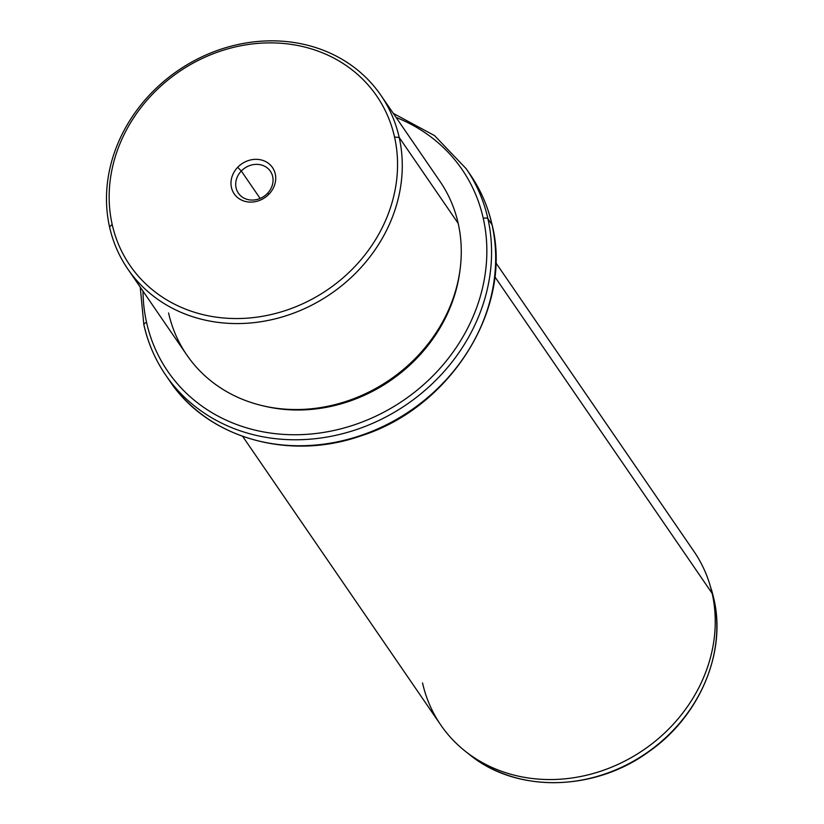 <?xml version="1.0" encoding="UTF-8"?>
<svg xmlns="http://www.w3.org/2000/svg" width="824" height="824" viewBox="0 0 824 824"><rect width="100%" height="100%" fill="white"/><g stroke="black" fill="none" stroke-linecap="round" stroke-linejoin="round"><path stroke-width="1.24" d="M241.308 171.011A19.385 17.088 145.5 0 1 270.365 171.238A19.385 17.088 145.5 0 1 267.46 193.403L269.015 194.124A23.227 20.466 -34.5 0 0 269.335 164.048A23.227 20.466 -34.5 0 0 237.693 167.303A23.227 20.466 -34.5 0 0 237.374 197.379A23.227 20.466 -34.5 0 0 269.015 194.124A23.227 20.466 145.5 0 1 237.374 197.379A23.227 20.466 145.5 0 1 237.693 167.303L241.308 171.011A19.385 17.088 -34.5 0 0 241.041 196.122A19.385 17.088 -34.5 0 0 267.46 193.403A19.385 17.088 -34.5 0 0 267.728 168.302A19.385 17.088 -34.5 0 0 241.308 171.011L237.693 167.303A23.227 20.466 145.5 0 1 269.335 164.048A23.227 20.466 145.5 0 1 269.015 194.124L267.46 193.403A19.385 17.088 145.5 0 1 238.393 193.177A19.385 17.088 145.5 0 1 241.308 171.011L260.127 198.44L241.308 171.011M112.157 224.355A149.649 131.892 145.5 0 1 224.066 49.976A149.649 131.892 145.5 0 1 394.552 137.072A149.649 131.892 145.5 0 1 282.642 311.451A149.649 131.892 145.5 0 1 112.157 224.355L109.561 226.971A153.491 135.27 145.5 0 1 224.344 48.122A153.491 135.27 145.5 0 1 399.197 137.443L394.552 137.072A149.649 131.892 -34.5 0 0 224.066 49.976A149.649 131.892 -34.5 0 0 112.157 224.355A149.649 131.892 -34.5 0 0 282.642 311.451A149.649 131.892 -34.5 0 0 394.552 137.072L399.197 137.443A153.491 135.27 145.5 0 1 284.414 316.292A153.491 135.27 145.5 0 1 109.561 226.971L112.157 224.355M380.925 95.347L439.934 181.311A153.491 135.27 145.5 0 1 458.196 223.407L399.197 137.443A153.491 135.27 -34.5 0 0 380.925 95.347A153.491 135.27 -34.5 0 0 200.314 57.608A153.491 135.27 -34.5 0 0 109.561 226.971A153.491 135.27 -34.5 0 0 127.833 269.067A153.491 135.27 -34.5 0 0 308.454 306.806A153.491 135.27 -34.5 0 0 399.197 137.443L458.196 223.407A153.491 135.27 145.5 0 1 367.452 392.77A153.491 135.27 145.5 0 1 186.832 355.031L127.833 269.067M168.57 312.935A153.491 135.27 -34.5 0 0 343.423 402.256A153.491 135.27 -34.5 0 0 458.196 223.407M459.936 270.581A151.575 133.581 145.5 0 1 262.949 405.799A151.575 133.581 -34.5 0 0 459.936 270.581M483.276 218.381A178.427 157.25 145.5 0 1 349.839 426.286A178.427 157.25 145.5 0 1 146.569 322.452A178.427 157.25 145.5 0 1 142.995 291.16A178.427 157.25 -34.5 0 0 146.569 322.452A178.427 157.25 -34.5 0 0 349.839 426.286A178.427 157.25 -34.5 0 0 483.276 218.381A3.842 1.71 -12.6 0 1 487.921 218.751A182.269 160.629 145.5 0 1 380.152 419.869A182.269 160.629 145.5 0 1 165.675 375.054A182.269 160.629 145.5 0 1 143.984 325.058A3.842 1.71 -12.6 0 1 143.86 324.78A3.842 1.71 -12.6 0 1 146.569 322.452A3.842 1.71 167.4 0 0 143.86 324.78A3.842 1.71 167.4 0 0 143.984 325.058A182.269 160.629 -34.5 0 0 165.675 375.054A182.269 160.629 -34.5 0 0 380.152 419.869A182.269 160.629 -34.5 0 0 487.921 218.751A3.842 1.71 167.4 0 0 483.276 218.381A178.427 157.25 -34.5 0 0 396.087 117.441A178.427 157.25 145.5 0 1 483.276 218.381M140.234 287.133L143.86 324.78C147.98 343.062 155.252 359.82 165.675 375.054L169.775 381.038C207.524 438.038 288.74 461.224 360.747 435.937C450.749 407.88 513.095 308.135 492.144 225.014A3.842 1.71 167.4 0 0 492.021 224.736A3.842 1.71 -12.6 0 1 492.144 225.014C488.024 206.742 480.752 189.983 470.329 174.74A182.269 160.629 145.5 0 1 492.021 224.736A182.269 160.629 -34.5 0 0 470.329 174.74L466.219 168.766A182.269 160.629 145.5 0 1 487.921 218.751L492.021 224.736A182.269 160.629 145.5 0 1 384.262 425.843A182.269 160.629 145.5 0 1 169.775 381.038A182.269 160.629 -34.5 0 0 384.262 425.843A182.269 160.629 -34.5 0 0 492.021 224.736L487.921 218.751A182.269 160.629 -34.5 0 0 466.219 168.766L434.536 135.589L393.326 113.413M495.77 262.671L693.901 551.328A153.491 135.27 145.5 0 1 712.173 593.424L494.802 276.73L712.173 593.424A153.491 135.27 145.5 0 1 621.42 762.777A153.491 135.27 145.5 0 1 440.809 725.048L242.678 436.39M711.194 588.892A151.791 133.776 145.5 0 1 713.79 598.605L712.173 593.424A153.491 135.27 -34.5 0 0 709.536 583.598L713.811 598.667A3.842 1.71 167.4 0 0 713.79 598.605A151.791 133.776 145.5 0 1 641.577 756.288A151.791 133.776 145.5 0 1 469.639 754.681A151.791 133.776 -34.5 0 0 641.577 756.288A151.791 133.776 -34.5 0 0 713.79 598.605A151.791 133.776 -34.5 0 0 711.194 588.892M422.537 682.942A153.491 135.27 -34.5 0 0 465.292 751.241A153.491 135.27 -34.5 0 0 639.146 752.858A153.491 135.27 -34.5 0 0 712.173 593.424L713.79 598.605A3.842 1.71 -12.6 0 1 713.811 598.667A3.842 1.71 -12.6 0 1 713.821 598.739M713.811 598.667C726.737 652.732 699.401 716.674 648.643 751.818C594.145 791.73 516.349 793.121 469.639 754.681L465.292 751.241"/></g></svg>
